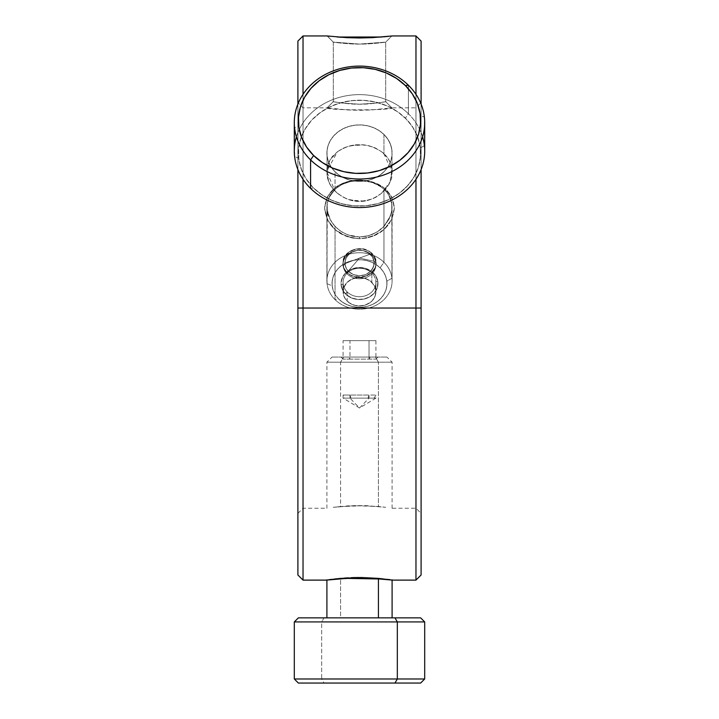 <?xml version="1.0" encoding="UTF-8"?>
<svg xmlns="http://www.w3.org/2000/svg" width="719" height="719" viewBox="0 0 719 719"><rect width="100%" height="100%" fill="white"/><g stroke="black" fill="none" stroke-linecap="round" stroke-linejoin="round"><path stroke-width="0.54" stroke-dasharray="3.6 2.7" d="M339.53 37.199L327.127 35.95L333.292 42.106C330.506 41.9 348.697 44.29 359.482 44.084C370.447 44.29 388.431 41.9 385.708 42.106L391.873 35.95L381.978 36.993M359.527 37.972L383.497 36.858M385.708 101.658C388.566 101.388 370.294 104.48 359.5 104.219C348.724 104.48 330.461 101.388 333.292 101.658L327.127 107.823C325.141 110.501 393.805 110.51 391.873 107.823L385.708 101.658L378.032 102.934L359.5 104.219L340.968 102.934L333.292 101.658L333.292 42.106L359.446 44.084L385.708 42.106L385.708 101.658L385.708 42.106L359.554 44.084L333.292 42.106L333.292 101.658L340.914 102.925L359.446 104.219L378.014 102.934L385.708 101.658L391.873 107.823L371.786 109.935L359.527 110.304L347.259 109.935L327.127 107.823L347.223 109.935L359.473 110.304L371.732 109.935L391.873 107.823C393.805 110.51 325.204 110.51 327.127 107.823L333.292 101.658C330.506 101.397 348.697 104.48 359.491 104.219C370.42 104.48 388.404 101.397 385.708 101.658L391.873 107.823L415.968 107.823L415.968 308.038L421.1 308.038L421.1 574.984L421.1 308.038L415.968 308.038L415.968 107.823L415.968 308.038L421.1 308.038L421.1 41.082L421.1 513.384L421.1 308.038L303.032 308.038L303.032 580.116L303.032 107.823L303.032 308.038L297.9 308.038L303.032 308.038L303.032 107.823L303.032 308.038L415.968 308.038L415.968 107.823L421.1 102.691M392.098 580.089L381.69 578.427L361.621 577.222L340.581 578.103L326.588 580.116C324.512 577.869 394.425 577.869 392.412 580.116L372.235 578.355L359.473 578.049L326.902 579.811L340.581 578.103L340.581 617.855L326.902 617.855L392.098 617.855L340.581 617.855L340.581 578.103L361.621 577.222L381.69 578.427L392.412 580.116L382.104 579.029M359.464 236.973L353.469 236.425L347.708 234.834L342.334 232.246L337.571 228.813L333.526 224.652L330.372 219.987L327.055 209.678L327.109 203.801L328.565 198.228L335.351 188.791L340.375 185.268L346.216 182.671L352.687 181.062L359.5 180.514L359.5 180.047C338.343 181.305 326.714 190.589 324.602 207.908C326.678 226.188 338.298 236.443 359.464 238.69L359.464 236.973L366.241 236.29L372.685 234.286L378.571 231.033L383.613 226.755L390.435 216.042L391.891 210.137L391.945 204.232L391.945 278.235A32.598 28.23 0 0 1 392.098 280.958A32.598 28.23 -0 0 0 383.964 262.291A32.598 28.23 180 0 1 381.052 302.142A32.598 28.23 180 0 1 335.036 299.616L338.892 299.248A27.466 23.79 -0 0 0 377.655 301.369A27.466 23.79 -0 0 0 380.108 267.801L383.964 262.291L383.964 189.07C388.637 193.753 391.226 198.327 391.738 202.776L392.098 280.958A32.598 28.23 0 0 1 361.073 309.152A32.598 28.23 0 0 1 327.055 283.681L327.055 209.678L330.372 219.987L333.526 224.652L337.571 228.813L342.334 232.246L347.708 234.834L359.464 236.973L359.464 238.69C369.35 238.322 377.502 235.293 383.91 229.613L391.612 219.574L394.398 207.953L391.63 196.763L383.946 187.74L372.658 182.033L366.205 180.55L359.5 180.047C349.632 180.289 341.489 182.842 335.072 187.722L327.388 196.727L324.602 207.908L327.37 219.52L335.036 229.577L346.315 236.281L352.759 238.079L359.464 238.69C380.684 236.443 392.331 226.197 394.398 207.935C392.322 190.625 380.684 181.323 359.5 180.047L359.5 180.514L371.292 182.195L376.639 184.244L381.43 187.048L385.456 190.526L388.637 194.651L391.945 204.232L391.891 210.137L390.435 216.042L383.613 226.755L378.571 231.033L372.685 234.286L366.241 236.29L359.464 236.973M392.098 206.784L391.792 210.856L391.738 202.776L389.042 195.343L383.964 189.07L381.537 187.12L372.918 182.725L366.366 181.071L359.464 180.514L350.225 181.539L341.777 184.522L334.784 189.304L329.796 195.631L327.208 203.082L327.262 211.17L329.949 219.196L335.036 226.386L340.087 230.79L346.01 234.142L352.571 236.254L359.5 236.973L359.5 238.69C338.343 236.47 326.714 226.224 324.602 207.944C326.678 190.625 338.298 181.323 359.464 180.047L359.464 180.514L359.464 180.047C369.35 180.298 377.502 182.851 383.91 187.713L391.612 196.718L394.398 207.908L391.63 219.529L383.946 229.586L372.658 236.281L366.205 238.079L359.5 238.69C349.632 238.331 341.489 235.302 335.072 229.604L327.388 219.565L324.602 207.953L327.37 196.763L335.036 187.749L346.315 182.033L352.759 180.55L359.464 180.047C380.684 181.323 392.331 190.616 394.398 207.926C392.322 226.188 380.684 236.443 359.5 238.69L359.5 236.973L352.571 236.254L346.01 234.142L340.087 230.79L335.036 226.386L335.036 299.616A32.598 28.23 -0 0 0 371.013 307.364A32.598 28.23 -0 0 0 392.098 280.958L392.098 206.937M347.169 291.896L347.169 301.135A16.429 14.227 -0 0 0 365.306 305.045A16.429 14.227 -0 0 0 375.929 291.734A16.429 14.227 -0 0 0 371.831 282.333L371.831 273.094A16.429 14.227 180 0 1 375.929 282.495A16.429 14.227 180 0 1 365.306 295.806A16.429 14.227 180 0 1 347.169 291.896A16.429 14.227 180 0 1 348.643 271.818A16.429 14.227 180 0 1 371.831 273.094L373.368 272.941A18.478 16.007 -0 0 0 347.286 271.512A18.478 16.007 -0 0 0 345.632 294.098L347.169 291.896L345.632 294.098L343.511 291.555L341.183 285.65L341.058 282.513L342.909 276.473L344.814 273.804L350.225 269.679L357.046 267.657L364.245 268.052L370.716 270.802L375.489 275.485L376.99 278.343L377.942 284.535L376.091 290.566L371.714 295.536L365.477 298.664L358.332 299.49L351.366 297.891L345.632 294.098A18.478 16.007 -0 0 0 371.714 295.536A18.478 16.007 -0 0 0 373.368 272.941L371.831 273.094A16.429 14.227 180 0 1 370.357 293.172A16.429 14.227 180 0 1 347.169 291.896A16.429 14.227 180 0 1 343.071 282.495A16.429 14.227 180 0 0 343.152 283.87L341.103 285.066A18.478 16.007 0 0 1 357.72 267.594A18.478 16.007 0 0 1 377.897 281.974L375.848 281.12A16.429 14.227 180 0 0 357.918 268.331A16.429 14.227 180 0 0 343.152 283.87A16.429 14.227 180 0 0 360.291 296.704A16.429 14.227 180 0 0 375.929 282.495A16.429 14.227 180 0 0 375.848 281.12L375.848 290.359A16.429 14.227 0 0 1 375.929 291.734A16.429 14.227 0 0 1 360.291 305.943A16.429 14.227 0 0 1 343.152 293.109L343.152 283.87L343.152 293.109L343.79 287.582L346.819 282.693L351.78 279.179L357.918 277.579L364.29 278.127L369.943 280.752L373.997 285.048L375.848 290.359L375.21 295.886L372.181 300.776L367.22 304.29L361.082 305.899L354.71 305.341L349.057 302.717L345.003 298.421L343.152 293.109A16.429 14.227 0 0 1 343.071 291.734A16.429 14.227 0 0 1 358.709 277.525A16.429 14.227 0 0 1 375.848 290.359L375.848 281.12A16.429 14.227 180 0 0 358.709 268.286A16.429 14.227 180 0 0 343.071 282.495A16.429 14.227 180 0 1 353.694 269.185A16.429 14.227 180 0 1 371.831 273.094L371.831 282.333L369.476 280.428L363.715 277.983L360.543 277.534L354.188 278.271L348.643 281.057L346.441 283.097L343.619 288.085L343.107 290.836L343.952 296.336L345.291 298.879L349.524 303.041L355.285 305.485L358.457 305.935L364.812 305.198L370.357 302.411L372.559 300.371L375.381 295.383L375.785 289.847L375.048 287.133L371.831 282.333A16.429 14.227 -0 0 0 353.694 278.424A16.429 14.227 -0 0 0 343.071 291.734A16.429 14.227 -0 0 0 347.169 301.135L347.169 291.896M368.748 235.679L359.5 236.973L368.748 235.679L377.196 231.931L368.748 235.679M380.935 229.244L377.196 231.931L384.198 226.134L380.935 229.244M389.204 218.9L384.198 226.134L389.204 218.9L391.792 210.856L389.204 218.9M337.615 193.456C345.821 199.217 353.11 201.832 359.5 201.311C365.899 201.832 373.188 199.217 381.376 193.456M383.982 153.74L381.474 151.673L387.748 157.955L390.39 162.782L392.062 173.495L389.06 184.289L381.447 193.402C373.278 199.19 365.971 201.814 359.491 201.311C353.02 201.814 345.713 199.181 337.579 193.429L335.018 191.101L342.298 196.772L347.663 199.28L359.5 201.419L369.045 200.026L375.678 197.357L381.447 193.402C388.961 185.763 392.493 179.157 392.044 173.603L392.098 171.994L383.964 153.758L383.964 134.462A32.598 28.23 180 0 1 392.098 153.129A32.598 28.23 180 0 1 371.013 179.534A32.598 28.23 180 0 1 335.036 171.787L335.036 191.083L335.036 171.787L331.306 167.293L328.655 162.26L327.19 156.877L326.965 151.341L327.99 145.876L330.228 140.699L333.598 135.99L337.948 131.945L343.134 128.71L348.958 126.409L355.177 125.142L361.558 124.953L367.867 125.843L373.853 127.775L379.29 130.687L383.964 134.462L387.694 138.956L390.345 143.989L391.81 149.381L392.035 154.909L391.01 160.373L388.772 165.559L385.402 170.259L381.052 174.313L375.866 177.548L370.042 179.84L363.823 181.107L357.442 181.305L351.133 180.415L345.147 178.474L339.71 175.562L335.036 171.787A32.598 28.23 180 0 1 326.902 153.129A32.598 28.23 180 0 0 327.055 155.852A32.598 28.23 180 0 0 361.073 181.323A32.598 28.23 180 0 0 392.098 153.129A32.598 28.23 180 0 0 391.945 150.406L392.098 172.003L390.066 181.961L381.474 193.375L386.498 188.27L390.04 182.302L391.963 169.271L390.92 164.22L388.754 159.492L385.537 155.277L381.447 151.655C387.757 156.356 391.262 162.224 391.963 169.271L391.945 150.406A32.598 28.23 180 0 0 357.927 124.926A32.598 28.23 180 0 0 326.902 153.129A32.598 28.23 180 0 1 347.987 126.715A32.598 28.23 180 0 1 383.964 134.462L383.964 153.758M424.695 151.089A65.195 56.459 180 0 0 424.39 145.642A65.195 56.459 0 0 1 424.695 151.089A65.195 56.459 -0 0 0 408.419 113.764L405.363 118.141A61.124 52.936 -0 0 0 319.101 113.404A61.124 52.936 -0 0 0 313.637 188.117L310.581 188.414L313.637 188.117A61.124 52.936 -0 0 0 399.899 192.845A61.124 52.936 -0 0 0 405.363 118.141L408.419 113.764A65.195 56.459 180 0 1 422.583 136.826M296.417 136.826A65.195 56.459 180 0 1 344.419 96.157A65.195 56.459 180 0 1 408.419 113.764L408.419 85.246L408.419 113.764A65.195 56.459 -0 0 0 336.465 98.269A65.195 56.459 -0 0 0 294.305 151.089A65.195 56.459 0 0 1 356.354 94.692A65.195 56.459 0 0 1 424.39 145.642L420.336 148.024A61.124 52.936 0 0 1 365.396 205.814A61.124 52.936 0 0 1 298.664 158.234L294.61 156.535A65.195 56.459 180 0 0 351.798 207.153A65.195 56.459 180 0 0 421.1 169.576A65.195 56.459 0 0 1 351.798 207.153A65.195 56.459 0 0 1 294.61 156.535L294.61 128.009L298.664 125.636A61.124 52.936 180 0 0 365.396 173.216A61.124 52.936 180 0 0 420.336 115.417L424.39 117.116A65.195 56.459 0 0 1 365.791 178.761A65.195 56.459 0 0 1 294.61 128.009A65.195 56.459 180 0 0 362.646 178.959A65.195 56.459 180 0 0 424.695 122.563A65.195 56.459 180 0 0 424.39 117.116L424.39 145.642L424.39 117.116A65.195 56.459 180 0 0 367.202 66.499A65.195 56.459 180 0 0 297.9 104.075L297.9 308.038L415.968 308.038L415.968 580.116L415.968 308.038L303.032 308.038L303.032 35.95L303.032 308.038L415.968 308.038L303.032 308.038L303.032 508.252L303.032 308.038L297.9 308.038L297.9 104.075A65.195 56.459 0 0 1 367.202 66.499A65.195 56.459 0 0 1 424.39 117.116L420.336 115.417L418.018 105.244L413.452 95.645L406.81 87.008L398.353 79.665L388.395 73.886L377.331 69.896L365.585 67.856L353.604 67.838L341.849 69.851L330.776 73.805L320.8 79.557L312.316 86.882L305.638 95.501L301.036 105.082L298.682 115.256L298.664 125.636L300.982 135.81L305.548 145.409L312.19 154.046L320.647 161.389L330.605 167.168L341.669 171.158L353.415 173.198L365.396 173.216L377.151 171.203L388.224 167.248L398.2 161.496L406.684 154.172L413.362 145.553L417.964 135.972L420.318 125.798L420.336 115.417A61.124 52.936 180 0 0 353.604 67.838A61.124 52.936 180 0 0 298.664 125.636L294.61 128.009L294.61 156.535A65.195 56.459 0 0 1 294.305 151.089A65.195 56.459 180 0 1 356.354 94.692A65.195 56.459 180 0 1 424.39 145.642L420.336 148.024L420.318 158.396L417.964 168.57L413.362 178.15L406.684 186.769L398.2 194.094L388.224 199.846L377.151 203.801L365.396 205.814L353.415 205.796L341.669 203.756L330.605 199.774L320.647 193.995L312.19 186.643L305.548 178.006L300.982 168.417L298.664 158.234L298.682 147.853L301.036 137.68L305.638 128.099L312.316 119.48L320.8 112.155L330.776 106.403L341.849 102.449L353.604 100.435L365.585 100.453L377.331 102.493L388.395 106.484L398.353 112.263L406.81 119.606L413.452 128.243L418.018 137.841L420.336 148.024A61.124 52.936 0 0 0 353.604 100.435A61.124 52.936 0 0 0 298.664 158.234L294.61 156.535M327.055 174.726L327.055 155.852L327.055 174.726L328.08 179.903L330.237 184.864L333.445 189.403L337.526 193.375C331.234 188.126 327.729 181.907 327.037 174.726L326.929 170.789L337.553 151.655L332.52 156.32L328.969 161.919L327.037 174.726M391.945 278.235L386.84 281.228A27.466 23.79 0 0 1 362.151 307.193A27.466 23.79 0 0 1 332.16 285.811L327.055 283.681A32.598 28.23 180 0 0 362.646 309.053A32.598 28.23 180 0 0 391.945 278.235A32.598 28.23 180 0 0 356.354 252.854A32.598 28.23 180 0 0 327.055 283.681L332.16 285.811L332.169 281.156L333.23 276.581L335.297 272.276L338.298 268.403L342.109 265.113L346.594 262.525L351.573 260.745L356.849 259.847L362.232 259.856L367.517 260.772L372.487 262.561L376.954 265.158L380.755 268.457L383.739 272.339L385.797 276.653L386.84 281.228L386.831 285.892L385.77 290.458L383.703 294.763L380.702 298.637L376.891 301.935L372.406 304.514L367.427 306.294L362.151 307.193L356.768 307.193L351.483 306.276L346.513 304.479L342.046 301.881L338.245 298.583L335.261 294.7L333.203 290.386L332.16 285.811A27.466 23.79 0 0 1 356.849 259.847A27.466 23.79 0 0 1 386.84 281.228L391.945 278.235L391.945 204.232L388.637 194.651L385.456 190.526L381.43 187.048L376.639 184.244L371.292 182.195L359.5 180.514L352.687 181.062L346.216 182.671L340.375 185.268L335.351 188.791L328.565 198.228L326.902 206.937L327.055 283.681A32.598 28.23 0 0 1 326.902 280.958A32.598 28.23 0 0 1 357.927 252.755A32.598 28.23 0 0 1 391.945 278.235M369.036 359.114L369.036 340.635L343.071 340.635L349.964 340.635L349.964 359.114L375.929 359.114L349.964 359.114L348.778 357.064L377.978 357.064L370.222 357.064L369.036 359.114L370.222 357.064L377.969 357.064L341.022 357.064L348.778 357.064L349.964 359.114L343.071 359.114L375.929 359.114L349.964 359.114L349.964 340.635L375.92 340.635L343.08 340.635L375.929 340.635L369.036 340.635L369.036 359.114M333.436 507.29L347.924 505.888L364.569 505.628L385.582 507.29L364.551 505.682L340.581 506.544L340.581 362.196L392.098 362.196L378.419 362.196L375.435 357.064L332.034 357.064L343.565 357.064L340.581 362.196L326.902 362.196L378.419 362.196L326.902 362.196L340.581 362.196L340.581 506.544L333.239 507.317L354.305 505.691L378.419 506.482L378.419 362.196L378.419 506.482L385.6 507.29M328.116 579.631L331.675 579.128L328.116 579.631M334.245 578.786L337.283 578.427L334.245 578.786M344.545 577.788L352.939 577.339L344.545 577.788M358.853 577.213L352.939 577.339L358.853 577.213M378.419 578.103L361.837 577.231L378.419 578.103L391.172 579.685L378.419 578.103L378.419 578.732L378.419 578.103M321.672 621.926L294.305 621.926L321.672 621.926L321.672 678.979L294.305 678.979L321.672 678.979L324.035 683.05L298.376 683.05L324.035 683.05L321.672 678.979L424.695 678.979L321.672 678.979L321.672 621.926L424.695 621.926L321.672 621.926L324.035 617.855L321.672 621.926M297.9 574.984L297.9 102.691L297.9 308.038L303.032 308.038L303.032 508.252L303.032 308.038L297.9 308.038L297.9 574.984M415.968 179.31L415.968 94.342L415.968 179.31M415.968 35.95L415.968 508.252L415.968 308.038L421.1 308.038L421.1 513.384L421.1 308.038L415.968 308.038L415.968 508.252L415.968 35.95M303.032 94.342L303.032 179.31L303.032 94.342M388.88 36.301L391.873 35.95L385.708 42.106C388.503 41.9 370.285 44.29 359.491 44.084C348.526 44.29 330.587 41.9 333.292 42.106L327.325 35.968M329.904 36.274L359.491 37.972M337.615 151.601C345.821 146.577 353.11 144.321 359.5 144.852C365.971 144.348 373.278 146.604 381.421 151.628L373.512 147.197L364.362 144.861L349.991 145.714L343.511 148.213L337.579 151.628C345.713 146.604 353.02 144.348 359.491 144.852C365.899 144.33 373.188 146.577 381.376 151.601M337.553 151.655L342.298 148.635L347.663 146.415L359.5 144.555L369.045 145.768L375.678 148.123L381.447 151.655M335.018 191.101L331.252 186.536L328.61 181.431L326.938 170.511L329.931 160.076L337.526 151.673C329.985 158.737 326.462 165.002 326.947 170.448L326.902 171.994L335.036 191.083M381.412 193.429L373.512 198.399L364.362 201.068L349.991 200.089L343.511 197.249L337.579 193.429M392.412 508.252L415.968 508.252L421.1 513.384M333.239 507.317L354.287 505.637L366.996 505.691L385.717 507.308M421.1 104.075L421.1 169.576L421.1 104.075M333.292 42.106L327.127 35.95L337.256 37.02M381.78 37.011L391.873 35.95L385.708 42.106M375.435 357.064L332.043 357.064L386.957 357.064L375.435 357.064L378.419 362.196L340.581 362.196L343.565 357.064L375.435 357.064M375.848 281.12L377.897 281.974A18.478 16.007 0 0 1 361.28 299.455A18.478 16.007 0 0 1 341.103 285.066L343.152 283.87A16.429 14.227 180 0 0 361.082 296.659A16.429 14.227 180 0 0 375.848 281.12M341.103 285.066L343.188 291.042L347.753 295.877L354.108 298.834L361.28 299.455L368.182 297.648L373.772 293.694L377.178 288.193L377.897 281.974L375.812 275.997L371.247 271.162L364.893 268.214L357.72 267.594L350.818 269.391L345.228 273.346L341.822 278.855L341.103 285.066M294.305 122.563A65.195 56.459 180 0 0 294.61 128.009A65.195 56.459 0 0 1 294.305 122.563L294.305 151.089M391.945 150.406L390.714 144.977L388.278 139.854L384.728 135.253L380.216 131.334L374.914 128.252L369.009 126.122L362.744 125.034L356.354 125.025L350.09 126.095L344.176 128.207L338.856 131.271L334.335 135.181L330.776 139.783L328.322 144.887L327.064 150.316L327.055 155.852L328.286 161.281L330.722 166.395L334.272 171.005L338.784 174.924L344.086 178.006L349.991 180.127L356.256 181.215L362.646 181.224L368.91 180.154L374.824 178.042L380.144 174.978L384.665 171.068L388.224 166.475L390.678 161.362L391.936 155.933L391.945 150.406M313.637 188.117L322.4 195.191L332.591 200.655L343.808 204.286L355.635 205.958L367.616 205.589L379.273 203.216L390.174 198.911L399.899 192.845L408.077 185.259L414.378 176.434L418.575 166.709L420.498 156.472L420.085 146.101L417.335 135.999L412.364 126.562L405.363 118.141L396.6 111.059L386.409 105.603L375.192 101.963L363.365 100.3L351.384 100.66L339.728 103.042L328.826 107.347L319.101 113.404L310.923 120.999L304.622 129.815L300.425 139.54L298.502 149.777L298.915 160.148L301.665 170.25L306.636 179.696L313.637 188.117M326.902 207.099L327.208 203.082L329.796 195.631L334.784 189.304L341.777 184.522L350.225 181.539L359.464 180.514L366.366 181.071L372.918 182.725L378.886 185.421L383.964 189.07L383.964 262.291A32.598 28.23 -0 0 0 347.987 254.544A32.598 28.23 -0 0 0 326.902 280.958A32.598 28.23 -0 0 0 335.036 299.616L335.036 226.386C330.336 220.841 327.747 215.772 327.262 211.17L326.902 280.958L326.902 206.928M338.892 299.248L342.828 302.42L347.403 304.874L352.454 306.51L357.765 307.256L363.149 307.094L368.389 306.024L373.287 304.092L377.655 301.369L381.331 297.963L384.162 293.99L386.049 289.631L386.912 285.021L386.723 280.365L385.492 275.826L383.254 271.584L380.108 267.801L376.172 264.619L371.597 262.165L366.546 260.53L361.235 259.784L355.851 259.945L350.611 261.015L345.713 262.947L341.345 265.671L337.669 269.086L334.838 273.049L332.951 277.417L332.088 282.019L332.277 286.674L333.508 291.213L335.746 295.464L338.892 299.248L335.036 299.616A32.598 28.23 180 0 1 337.948 259.775A32.598 28.23 180 0 1 383.964 262.291L380.108 267.801A27.466 23.79 -0 0 0 341.345 265.671A27.466 23.79 -0 0 0 338.892 299.248M374.15 398.128L375.929 395.055L375.929 398.128L349.964 398.128L349.964 395.055L375.929 395.055L369.036 395.055L369.036 398.128L359.5 408.006L349.964 398.128L369.036 398.128L349.964 398.128L359.5 408.006L369.036 398.128L369.036 395.055L343.071 395.055L349.964 395.055L350.998 398.128L368.002 398.128L369.036 395.055L368.002 398.128L374.141 398.128L344.859 398.128L374.15 398.128L350.998 398.128L349.964 395.055L375.929 395.055L343.071 395.055L349.964 395.055L349.964 398.128L343.071 398.128L349.964 398.128M375.929 398.128L359.5 408.006L343.071 398.128L369.036 398.128M375.848 261.617A16.429 14.227 180 0 0 358.709 248.774A16.429 14.227 180 0 0 343.071 262.983A16.429 14.227 180 0 0 343.152 264.358L343.152 265.895A16.429 14.227 0 0 1 343.071 264.529A16.429 14.227 0 0 1 358.709 250.32A16.429 14.227 0 0 1 375.848 263.154L375.848 261.617L359.5 258.049L343.152 264.358C340.096 246.177 374.815 243.265 375.848 261.617C378.904 279.799 344.185 282.711 343.152 264.358L359.5 258.049L375.848 261.617L375.848 263.154A16.429 14.227 0 0 1 361.082 278.684A16.429 14.227 0 0 1 343.152 265.895L344.922 264.215A14.65 12.69 180 0 0 360.911 275.611A14.65 12.69 180 0 0 374.078 261.761L375.848 263.154L374.078 261.761L372.433 257.025L368.811 253.196L363.778 250.85L358.089 250.356L352.616 251.785L348.194 254.921L345.488 259.289L344.922 264.215L346.567 268.951L350.189 272.78L355.222 275.125L360.911 275.611L366.384 274.182L370.806 271.054L373.512 266.686L374.078 261.761A14.65 12.69 180 0 0 358.089 250.356A14.65 12.69 180 0 0 344.922 264.215L343.152 265.895A16.429 14.227 0 0 1 357.918 250.365A16.429 14.227 0 0 1 375.848 263.154A16.429 14.227 0 0 1 375.929 264.529A16.429 14.227 0 0 1 360.291 278.738A16.429 14.227 0 0 1 343.152 265.895L343.152 264.358A16.429 14.227 180 0 0 360.291 277.201A16.429 14.227 180 0 0 375.929 262.983A16.429 14.227 180 0 0 375.848 261.617M347.169 272.393A16.429 14.227 180 0 1 343.071 262.983A16.429 14.227 180 0 1 353.694 249.682A16.429 14.227 180 0 1 371.831 253.582L371.831 255.119A16.429 14.227 -0 0 0 353.694 251.219A16.429 14.227 -0 0 0 343.071 264.529A16.429 14.227 -0 0 0 347.169 273.93L347.169 272.393L359.5 258.049L371.831 253.582C358.583 239.229 332.403 259.2 347.169 272.393C360.417 286.746 386.597 266.776 371.831 253.582L359.5 258.049L347.169 272.393L347.169 273.93A16.429 14.227 -0 0 0 370.357 275.206A16.429 14.227 -0 0 0 371.831 255.119L370.492 254.598A14.65 12.69 180 0 1 369.18 272.51A14.65 12.69 180 0 1 348.508 271.369L347.169 273.93L348.508 271.369L345.641 267.091L344.877 262.183L346.351 257.402L349.82 253.465L352.148 252.01L357.559 250.41L363.257 250.724L368.389 252.908L372.172 256.62L374.024 261.303L374.123 263.792L372.649 268.573L369.18 272.51L364.236 274.991L358.574 275.647L353.047 274.379L348.508 271.369A14.65 12.69 180 0 1 346.154 257.762A14.65 12.69 180 0 1 359.5 250.302A16.429 14.227 -0 0 0 344.527 258.669A16.429 14.227 -0 0 0 347.169 273.93A16.429 14.227 -0 0 0 365.306 277.84A16.429 14.227 -0 0 0 375.929 264.529A16.429 14.227 -0 0 0 371.831 255.119A16.429 14.227 -0 0 0 359.5 250.302A14.65 12.69 180 0 1 370.492 254.598L371.831 255.119L371.831 253.582A16.429 14.227 180 0 1 375.929 262.983A16.429 14.227 180 0 1 365.306 276.294A16.429 14.227 180 0 1 347.169 272.393M333.292 101.658L327.127 107.823L303.032 107.823L297.9 102.691M375.929 282.495L375.929 291.734L375.929 282.495M341.022 357.064L343.071 359.114L343.071 340.635M375.929 340.635L375.929 359.114L377.978 357.064M326.902 508.324L326.902 362.196L332.034 357.064M297.9 513.384L303.032 508.252L326.588 508.252M392.098 508.333L392.098 362.196L386.966 357.064M343.071 282.495L343.071 291.734L343.071 282.495M343.071 398.128L343.071 395.055L344.85 398.128M343.071 262.983L343.071 264.529L343.071 262.983M375.929 262.983L375.929 264.529L375.929 262.983"/><path stroke-width="1.08" d="M381.978 36.993L359.527 37.972M391.262 36.022L372.047 37.667L359.509 37.972L339.53 37.199M422.583 136.826A65.195 56.459 180 0 1 390.111 200.943A65.195 56.459 180 0 1 310.581 188.414A65.195 56.459 -0 0 0 382.535 203.908A65.195 56.459 -0 0 0 424.695 151.089L424.695 151.089A65.195 56.459 0 0 1 421.1 169.576A65.195 56.459 180 0 0 424.695 151.089L424.695 122.563A65.195 56.459 180 0 1 382.535 175.391A65.195 56.459 180 0 1 310.581 159.888L310.581 188.414L310.581 159.888A65.195 56.459 -0 0 0 402.595 164.93A65.195 56.459 -0 0 0 408.419 85.246A65.195 56.459 180 0 1 424.695 122.563L424.695 151.089M408.419 85.246L405.363 85.534A61.124 52.936 180 0 1 399.899 160.247A61.124 52.936 180 0 1 313.637 155.52L310.581 159.888L313.637 155.52L306.636 147.098L301.665 137.653L298.915 127.551L298.502 117.179L300.425 106.942L304.622 97.218L310.923 88.392L319.101 80.807L328.826 74.74L339.728 70.444L351.384 68.062L363.365 67.703L375.192 69.366L386.409 72.996L396.6 78.461L405.363 85.534L412.364 93.955L417.335 103.401L420.085 113.503L420.498 123.875L418.575 134.111L414.378 143.836L408.077 152.662L399.899 160.247L390.174 166.314L379.273 170.619L367.616 172.991L355.635 173.36L343.808 171.688L332.591 168.057L322.4 162.593L313.637 155.52A61.124 52.936 180 0 1 319.101 80.807A61.124 52.936 180 0 1 405.363 85.534L408.419 85.246A65.195 56.459 -0 0 0 316.405 80.195A65.195 56.459 -0 0 0 310.581 159.888A65.195 56.459 180 0 1 294.305 122.563A65.195 56.459 0 0 1 297.9 104.075A65.195 56.459 180 0 0 294.305 122.563A65.195 56.459 180 0 1 336.465 69.743A65.195 56.459 180 0 1 408.419 85.246M378.419 617.855L378.419 578.732L378.419 617.855M397.328 621.926L394.965 617.855L298.376 617.855L394.965 617.855L397.328 621.926L294.305 621.926L397.328 621.926L397.328 678.979L397.328 621.926L424.695 621.926L397.328 621.926M298.403 683.05L394.965 683.05L298.376 683.05L294.305 678.979L397.328 678.979L294.305 678.979L294.305 621.926L298.376 617.855M394.965 683.05L397.328 678.979L394.965 683.05L420.597 683.05L394.965 683.05M415.968 308.038L415.968 580.116L415.968 308.038L297.9 308.038L297.9 574.984L297.9 308.038L303.032 308.038L303.032 580.116L303.032 308.038L415.968 308.038L415.968 179.31L415.968 308.038L421.1 308.038L415.968 308.038M421.1 574.984L421.1 308.038L421.1 574.984L415.968 580.116L392.412 580.116L372.217 578.355L359.491 578.04L346.765 578.364L327.199 580.044M415.968 94.342L415.968 35.95L415.968 94.342M297.9 41.082L297.9 104.075L297.9 41.082L303.032 35.95L303.032 94.342L303.032 35.95L327.127 35.95L346.962 37.667L359.509 37.972M303.032 179.31L303.032 308.038L303.032 179.31M383.497 36.858L388.88 36.301M327.325 35.968L329.904 36.274M382.104 579.029L346.504 578.382L326.588 580.116L303.032 580.116L297.9 574.984M297.9 169.576L297.9 308.038L297.9 169.576M421.1 41.082L421.1 104.075L421.1 41.082L415.968 35.95L391.873 35.95M421.1 169.576L421.1 308.038L421.1 169.576M337.256 37.02L381.78 37.011M420.597 617.855L394.965 617.855L420.624 617.855L424.695 621.926L424.695 678.979L397.328 678.979L424.695 678.979L420.624 683.05M294.305 122.563L294.305 151.089A65.195 56.459 180 0 0 294.61 156.535M294.305 151.089A65.195 56.459 -0 0 0 310.581 188.414A65.195 56.459 180 0 1 296.417 136.826M326.902 617.855L326.902 579.811M392.098 617.855L392.098 579.811"/></g></svg>
